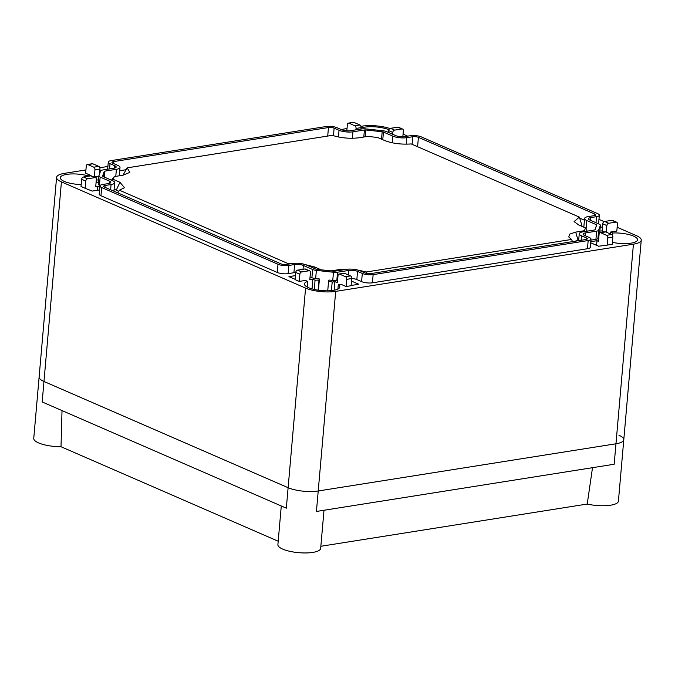 <?xml version="1.0" encoding="UTF-8"?>
<svg xmlns="http://www.w3.org/2000/svg" width="675" height="675" viewBox="0 0 675 675"><rect width="100%" height="100%" fill="white"/><g stroke="black" fill="none" stroke-linecap="round" stroke-linejoin="round"><path stroke-width="1.01" d="M296.781 263.233L287.525 263.36L119.374 190.198L124.478 187.701L119.947 182.292L113.265 179.381L114.244 176.588L123.044 175.196L129.836 172.37L127.178 167.847L332.252 135.338C340.875 138.029 349.768 138.856 358.931 137.793L367.732 136.401L377.603 137.472L384.286 140.383C392.048 143.446 401.026 144.627 411.202 143.935L579.361 217.097L574.079 221.611L578.779 225.003L585.461 227.914L584.491 230.707L575.691 232.099L569.81 234.082L568.73 236.959L571.548 239.448L366.483 271.957L355.219 269.511M350.139 269.089L339.795 269.502L331.003 270.894L321.123 269.814L314.44 266.912L301.497 263.663M579.361 217.097L581.892 225.349L580.483 225.745M617.153 227.273L636.407 235.651A21.465 6.202 -175 0 1 641.25 240.148L623.784 439.746A21.465 6.202 -175 0 1 615.963 443.779L318.22 490.978A21.465 6.202 -175 0 1 288.115 487.704L43.968 381.476A21.465 6.202 -175 0 1 39.125 376.988A21.465 6.202 5 0 0 43.968 381.476L288.115 487.704A21.465 6.202 5 0 0 318.22 490.978L615.963 443.779A21.465 6.202 5 0 0 623.784 439.746A21.465 6.202 5 0 0 618.941 435.257M602.463 226.943L600.193 227.306M96.069 182.63L98.288 182.874M98.525 180.09L96.314 179.845M90.695 175.854L90.737 175.416L88.071 175.838A17.744 5.13 -175 0 0 69.947 174.023A17.744 5.13 -175 0 0 60.294 177.736A17.744 5.13 -175 0 0 81.186 184.57M361.032 128.005A17.744 5.13 -175 0 1 388.91 129.684M334.133 290.216L334.884 281.644L332.218 282.066L331.349 290.604M299.227 281.407L295.102 279.619L295.734 272.455L299.852 274.244L299.227 281.407L305.429 280.429L307.614 281.374A17.744 5.13 -175 0 0 304.442 283.964A17.744 5.13 -175 0 0 321.671 290.587A17.744 5.13 -175 0 0 339.787 287.052A17.744 5.13 -175 0 0 338.327 284.723L337.88 289.069M307.614 281.374L307.184 287.035M318.119 290.174L319.005 280.167A17.744 5.13 -175 0 0 315.056 280.192L314.356 289.482M332.218 282.066A17.744 5.13 -175 0 0 328.582 281.205L327.729 290.807M338.327 284.723L340.985 284.302L346.073 286.512L346.705 279.349A2.143 1.342 81 0 0 345.524 276.708L339.559 274.118A2.143 1.342 81 0 0 339.044 274.042L344.064 273.24A2.143 1.342 81 0 1 344.579 273.316L350.553 275.915A2.143 1.342 81 0 1 351.726 278.547L346.705 279.349M612.36 242.333A17.744 5.13 -175 0 0 637.538 239.853A17.744 5.13 -175 0 0 633.538 236.107A17.744 5.13 -175 0 0 612.799 232.993L612.596 235.676M612.799 232.993L610.613 232.04L610.445 234.006M571.548 239.448L572.527 241.633M575.691 232.099L578.095 240.393L574.492 241.321M339.795 269.502L339.972 270.354M366.483 271.957L365.901 273.265M287.525 263.36L287.693 264.246M314.44 266.912L313.74 268.186M119.947 182.292L116.286 190.097L114.117 189.152M118.623 191.405L116.286 190.097M119.374 190.198L117.728 192.839M127.178 167.847L122.892 175.357M578.686 240.3L578.095 240.393M119.72 170.724L126.115 169.712M111.468 180.183L114.244 176.588M579.673 218.126L584.432 220.193M585.461 227.914L587.199 231.162M584.491 230.707L584.837 231.533M113.265 179.381L112.413 180.596A9.914 2.869 -175 0 1 114.682 182.689A9.914 2.869 -175 0 1 111.071 184.545L105.081 185.498L104.929 187.279M410.425 135.7A7.729 2.236 -175 0 1 421.259 136.882L597.586 213.604A7.729 2.236 -175 0 1 599.333 215.224A7.729 2.236 -175 0 1 596.514 216.675L590.726 217.586A6.227 1.797 -175 0 0 588.457 218.759A6.227 1.797 -175 0 0 589.866 220.058L599.113 224.083A5.577 1.612 -175 0 1 600.37 225.256A5.577 1.612 -175 0 1 600.345 225.374L598.658 230.209A5.577 1.612 -175 0 1 596.649 231.145L585.368 232.934A6.227 1.797 -175 0 0 583.099 234.098A6.227 1.797 -175 0 0 584.508 235.406L589.25 237.473A7.729 2.236 -175 0 1 590.996 239.085A7.729 2.236 -175 0 1 588.178 240.536L373.14 274.632A7.729 2.236 -175 0 1 362.306 273.451L357.556 271.384A6.227 1.797 -175 0 0 348.823 270.43L337.542 272.219A5.577 1.612 -175 0 1 333.467 272.253L316.373 270.388A5.577 1.612 -175 0 1 312.618 269.502L303.37 265.477A6.227 1.797 -175 0 0 294.637 264.532L288.849 265.452A7.729 2.236 -175 0 1 278.007 264.271L101.68 187.549A7.729 2.236 -175 0 1 99.934 185.929A7.729 2.236 -175 0 1 102.752 184.477L108.54 183.566A6.227 1.797 -175 0 0 110.81 182.393A6.227 1.797 -175 0 0 109.401 181.094L100.153 177.069A5.577 1.612 -175 0 1 98.896 175.897A5.577 1.612 -175 0 1 98.921 175.778L100.609 170.944A5.577 1.612 -175 0 1 102.617 170.007L113.898 168.218A6.227 1.797 -175 0 0 116.168 167.054A6.227 1.797 -175 0 0 114.767 165.746L110.017 163.688A7.729 2.236 -175 0 1 108.27 162.068A7.729 2.236 -175 0 1 111.088 160.616L326.126 126.52A7.729 2.236 -175 0 1 336.968 127.702L341.71 129.769A6.227 1.797 -175 0 0 350.443 130.722L361.724 128.933A5.577 1.612 -175 0 1 365.799 128.9L382.894 130.764A5.577 1.612 -175 0 1 386.648 131.65L395.904 135.675A6.227 1.797 -175 0 0 404.629 136.62L410.425 135.7M105.081 185.498A4.033 1.164 -175 0 0 103.612 186.258A4.033 1.164 -175 0 0 104.524 187.102L280.851 263.815A4.033 1.164 -175 0 0 286.512 264.431L292.503 263.486A9.914 2.869 -175 0 1 306.408 264.997L315.824 269.097A1.89 0.548 -175 0 0 317.098 269.392L333.475 271.181A1.89 0.548 -175 0 0 334.851 271.164L346.334 269.35A9.914 2.869 -175 0 1 360.239 270.861L365.15 272.995A4.033 1.164 -175 0 0 370.811 273.611L585.849 239.524A4.033 1.164 -175 0 0 587.317 238.764A4.033 1.164 -175 0 0 586.406 237.921L581.496 235.786A9.914 2.869 -175 0 1 579.26 233.71A9.914 2.869 -175 0 1 582.871 231.846L594.354 230.023A1.89 0.548 -175 0 0 595.029 229.711L596.649 225.07A1.89 0.548 -175 0 0 596.658 225.037A1.89 0.548 -175 0 0 596.236 224.64L586.82 220.539A9.914 2.869 -175 0 1 584.584 218.464A9.914 2.869 -175 0 1 588.195 216.608L594.186 215.654A4.033 1.164 -175 0 0 595.654 214.895A4.033 1.164 -175 0 0 594.742 214.051L418.416 137.337L417.597 146.711M418.416 137.337A4.033 1.164 -175 0 0 412.754 136.721L406.763 137.666A9.914 2.869 -175 0 1 392.858 136.156L383.442 132.055A1.89 0.548 -175 0 0 382.177 131.76L365.799 129.971A1.89 0.548 -175 0 0 364.416 129.988L352.941 131.802A9.914 2.869 -175 0 1 339.027 130.292L334.117 128.157A4.033 1.164 -175 0 0 328.463 127.541L113.425 161.629A4.033 1.164 -175 0 0 111.949 162.388A4.033 1.164 -175 0 0 112.86 163.232L117.771 165.367A9.914 2.869 -175 0 1 120.007 167.442A9.914 2.869 -175 0 1 116.395 169.307L104.92 171.129A1.89 0.548 -175 0 0 104.237 171.442L102.617 176.082A1.89 0.548 -175 0 0 102.608 176.116A1.89 0.548 -175 0 0 103.039 176.512L112.447 180.613M610.613 232.04L616.823 231.061L617.448 223.898A2.143 1.552 -66.5 0 0 616.646 222.185L612.529 220.396A2.143 1.552 113.5 0 0 611.854 220.32L604.572 221.468A2.143 1.552 113.5 0 0 602.741 223.779L606.859 225.577A2.143 1.552 -66.5 0 1 608.698 223.265L615.971 222.109A2.143 1.552 -66.5 0 1 616.646 222.185M606.285 232.192L606.859 225.577M360.948 129.052L361.066 127.626A2.143 1.342 -99 0 0 359.893 124.993L353.919 122.394A2.143 1.342 -99 0 0 353.405 122.318L348.384 123.12A2.143 1.342 -99 0 0 347.363 124.647L346.823 130.84M355.919 129.853L356.046 128.427A2.143 1.342 -99 0 0 354.864 125.786L348.899 123.196A2.143 1.342 -99 0 0 348.384 123.12M607.787 237.954L612.816 237.161L612.183 244.325L607.163 245.118L607.787 237.954A2.143 1.342 -99 0 0 606.614 235.322L600.64 232.723L605.669 231.922A2.143 1.342 -99 0 0 605.154 231.854L600.126 232.647A2.143 1.342 -99 0 0 599.105 234.183L598.48 241.346L596.987 240.697L590.768 241.684M605.669 231.922L611.634 234.52A2.143 1.342 -99 0 1 612.816 237.161M312.027 288.892L312.871 279.248L309.808 279.728L310.441 272.565A2.143 1.552 -66.5 0 0 309.639 270.861L305.522 269.063A2.143 1.552 113.5 0 0 304.847 268.988L297.565 270.143A2.143 1.552 113.5 0 0 295.734 272.455M304.847 268.988L308.964 270.785A2.143 1.552 -66.5 0 1 309.639 270.861M308.964 270.785L301.683 271.932A2.143 1.552 -66.5 0 0 299.852 274.244M599.333 215.224L598.615 223.408A7.729 2.236 -175 0 1 598.455 223.796M598.826 237.389L597.94 238.402A5.577 1.612 -175 0 1 595.932 239.33L590.903 240.131M590.996 239.085L590.279 247.278A7.729 2.236 -175 0 1 587.461 248.729L372.423 282.817A7.729 2.236 -175 0 1 361.589 281.635L356.839 279.568L357.556 271.384M351.734 278.505A6.227 1.797 -175 0 1 356.839 279.568M337.61 280.285L336.825 280.412A5.577 1.612 -175 0 1 332.758 280.446L328.995 280.032L328.582 281.205M318.431 290.216L319.418 278.986L315.655 278.581A5.577 1.612 -175 0 1 311.901 277.695L310.061 276.893M99.934 185.929L99.217 194.122A7.729 2.236 -175 0 0 100.963 195.742L277.29 272.455A7.729 2.236 -175 0 0 288.132 273.637L293.92 272.717A6.227 1.797 -175 0 1 295.718 272.565M100.094 185.541L99.436 185.254A5.577 1.612 -175 0 1 98.179 184.089A5.577 1.612 -175 0 1 98.204 183.971M604.454 231.964L602.117 230.943L602.741 223.779M392.614 134.241L392.774 132.427A2.143 1.552 -66.5 0 1 394.605 130.115L401.887 128.967A2.143 1.552 -66.5 0 1 402.562 129.043A2.143 1.552 -66.5 0 1 403.355 130.748L402.832 136.78M388.496 132.452L388.648 130.638A2.143 1.552 113.5 0 1 390.488 128.326L397.761 127.17A2.143 1.552 113.5 0 1 398.444 127.246L402.562 129.043M99.546 173.981L99.984 169.02L94.956 169.822L94.331 176.985L98.862 176.268M346.073 286.512L351.101 285.719L351.726 278.547M99.588 189.92L92.281 191.076L85.134 188.266L85.767 181.102A2.143 1.552 -66.5 0 1 87.598 178.791L94.871 177.635A2.143 1.552 -66.5 0 1 95.555 177.711A2.143 1.552 -66.5 0 1 96.348 179.423L95.723 186.587L97.546 186.3L97.192 190.299M85.134 188.266L81.017 186.469L81.641 179.305A2.143 1.552 113.5 0 1 83.472 176.993L90.754 175.846A2.143 1.552 113.5 0 1 91.429 175.922L95.555 177.711M351.506 281.078L358.796 284.251L351.118 285.474M99.765 171.551L100.313 171.796M596.582 245.329L596.987 240.697M607.163 245.118L598.649 246.232L590.676 242.755M600.64 232.723A2.143 1.342 -99 0 0 600.126 232.647M295.456 275.619L288.951 276.649L295.127 279.332M99.816 187.287L97.546 186.3M599.864 231.044L602.117 230.943M90.737 175.416L85.649 173.205L86.273 166.042A2.143 1.342 81 0 1 87.294 164.514L92.323 163.713A2.143 1.342 81 0 1 92.838 163.789L98.803 166.387A2.143 1.342 81 0 1 99.984 169.02M334.884 281.644L337.39 282.732L338.023 275.569A2.143 1.342 81 0 1 339.044 274.042M87.294 164.514A2.143 1.342 81 0 1 87.809 164.582L93.783 167.181A2.143 1.342 81 0 1 94.956 169.822M96.095 178.192L96.837 178.073L94.331 176.985M315.056 280.192L312.871 279.248M319.418 278.986L319.005 280.167M403.059 134.131L407.683 136.139M598.97 219.367L604.133 221.611M360.923 126.343L362.154 126.149A21.465 6.202 -175 0 1 389.914 128.528M641.25 240.148A21.465 6.202 -175 0 1 633.428 244.173L335.686 291.381A21.465 6.202 -175 0 1 305.581 288.098L61.433 181.879A21.465 6.202 -175 0 1 56.582 177.382A21.465 6.202 -175 0 1 64.403 173.357L85.936 169.94M99.841 167.738L107.89 166.463M341.077 129.49L347.017 128.545M320.853 546.278L587.233 504.048L592.507 467.682M56.582 177.382L33.75 438.404A21.465 6.202 5 0 0 61.012 446.732L62.024 410.586M281.281 505.98L277.898 544.624A21.465 6.202 5 0 0 298.747 552.682A21.465 6.202 5 0 0 320.667 548.37L324 510.249M587.233 504.048A21.465 6.202 5 0 0 618.418 501.162L623.784 439.746M335.686 291.381L316.432 511.456L614.174 464.248L633.428 244.173M61.433 181.879L42.179 401.954L286.327 508.174L305.581 288.098M61.012 446.732L278.193 541.223M356.046 128.427L361.066 127.626M595.991 222.725L596.514 216.675M590.49 220.328L590.726 217.586M600.37 225.256L599.712 232.833L600.345 225.374M597.94 238.402L598.658 230.209M595.932 239.33L596.649 231.145M585.132 235.676L585.368 232.934M587.461 248.729L588.178 240.536M372.423 282.817L373.14 274.632M361.589 281.635L362.306 273.451M348.427 274.987L348.823 270.43M336.825 280.412L337.542 272.219M332.758 280.446L333.467 272.253M315.655 278.581L316.373 270.388M311.901 277.695L312.618 269.502M303.033 269.274L303.37 265.477M293.92 272.717L294.637 264.532M288.132 273.637L288.849 265.452M277.29 272.455L278.007 264.271M100.963 195.742L101.68 187.549M109.198 183.431L109.401 181.094M99.436 185.254L100.153 177.069M114.556 168.092L114.767 165.746M109.561 168.91L110.017 163.688M392.774 132.427L388.648 130.638M85.767 181.102L81.641 179.305M412.754 136.721L412.087 144.323M406.763 137.666L406.198 144.18M392.858 136.156L392.276 142.813M383.442 132.055L382.776 139.725M382.177 131.76L381.527 139.185M365.799 129.971L365.2 136.806M364.416 129.988L363.8 137.025M352.941 131.802L352.375 138.274M339.027 130.292L338.445 136.983M334.117 128.157L333.458 135.734M328.463 127.541L327.712 136.055M113.425 161.629L113.265 163.409M116.395 169.307L115.779 176.344M104.92 171.129L104.397 177.103M104.237 171.442L103.764 176.833M111.071 184.545L110.616 189.751M586.406 237.921L586.271 239.439M581.496 235.786L581.108 240.275M596.236 224.64L596.042 226.817M586.82 220.539L586.077 229.061M594.742 214.051L594.608 215.57M344.579 273.316L339.559 274.118M350.553 275.915L345.524 276.708M401.887 128.967L397.761 127.17M394.605 130.115L390.488 128.326M94.871 177.635L90.754 175.846M87.598 178.791L83.472 176.993M611.854 220.32L615.971 222.109M604.572 221.468L608.698 223.265M297.565 270.143L301.683 271.932M348.899 123.196L353.919 122.394M354.864 125.786L359.893 124.993M606.614 235.322L611.634 234.52M92.838 163.789L87.809 164.582M98.803 166.387L93.783 167.181M98.896 175.897L98.179 184.089M108.27 162.068L107.646 169.214M119.281 175.787L120.007 167.442M113.94 191.194L114.682 182.689M578.652 240.663L579.26 233.71M583.816 227.197L584.584 218.464"/></g></svg>
